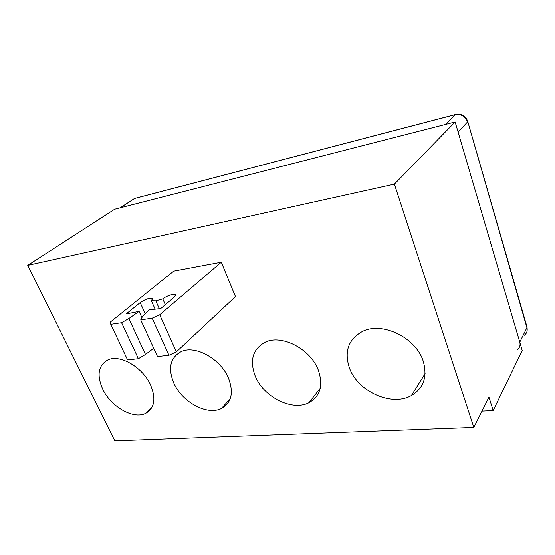 <?xml version="1.0" encoding="UTF-8"?>
<svg xmlns="http://www.w3.org/2000/svg" width="555" height="555" viewBox="0 0 555 555"><rect width="100%" height="100%" fill="white"/><g stroke="black" fill="none" stroke-linecap="round" stroke-linejoin="round"><path stroke-width="0.83" d="M517.087 349.83C519.674 347.902 520.569 345.342 519.771 342.144L458.083 132L467.546 121.961C465.229 116.182 461.038 113.761 454.989 114.705L134.747 198.454L120.109 207.847M455.752 114.427L445.207 124.507L120.414 207.757M423.243 361.263C427.593 376.769 423.652 388.202 411.421 395.569C391.469 407.092 357.337 391.254 349.352 367.708C344.072 351.287 348.443 339.195 362.477 331.432C382.083 321.317 416.07 337.558 423.243 361.263M318.417 370.4C323.357 385.496 320.221 396.263 309.017 402.694C292.249 411.699 263.313 396.936 255.161 375.915C249.431 360.146 252.823 348.88 265.352 342.116C281.878 334.068 310.883 349.199 318.417 370.4M228.528 378.239C233.898 392.801 231.504 402.916 221.355 408.57C207.077 415.82 181.943 402.042 173.77 383.012C167.721 367.937 170.274 357.427 181.423 351.481C195.52 344.905 220.834 359.029 228.528 378.239M150.599 385.031C156.267 399.017 154.526 408.522 145.368 413.537C133.075 419.518 110.84 406.614 102.737 389.208C96.48 374.826 98.311 364.996 108.232 359.723C120.4 354.229 142.857 367.445 150.599 385.031M162.761 298.888L155.809 300.838L151.349 300.761L152.674 298.507C149.829 297.66 145.66 299.02 140.172 302.593L126.158 313.95L139.076 311.383L128.843 318.542L121.587 322.712L110.771 324.314L110.119 322.233L173.715 271.111L221.299 262.196L235.466 296.578L176.358 351.87L168.956 355.249L157.516 356.532L140.72 319.874L142.538 316.475L148.934 309.843L160.693 308.58L174.416 296.974L175.644 294.733C174.811 293.123 166.132 295.933 162.761 298.888L165.328 304.66M110.771 324.314L127.581 359.904L138.396 358.683L145.472 354.437L153.721 348.249M121.587 322.712L138.396 358.683M128.843 318.542L145.472 354.437M139.076 311.383L141.927 317.62M151.349 300.761L155.136 309.177M155.809 300.838L159.334 308.726M221.299 262.196L159.715 314.782L152.167 318.181L168.956 355.249M152.167 318.181L140.72 319.874M159.715 314.782L176.358 351.87M493.187 410.596L522.213 350.469L455.135 121.961L394.383 184.135L473.824 427.447L488.955 397.172L493.187 410.596L481.976 411.137M473.824 427.447L114.843 440.857L27.75 265.339L114.663 209.228L455.135 121.961M394.383 184.135L27.75 265.339M524.239 335.289C526.785 333.375 527.673 330.849 526.903 327.707L467.685 121.24C465.451 115.593 461.254 113.38 455.086 114.614L134.9 198.371L132.714 199.668M120.144 207.827L134.449 198.544L135.871 198.114M519.771 342.144L526.903 327.707L526.868 326.486L467.789 121.6M140.172 302.593L145.223 313.693M527.056 327.193L527.201 329.857M425.102 373.626L411.421 395.569M320.235 388.257L309.017 402.694M230.214 398.788L221.355 408.57M152.327 406.683L145.368 413.537"/></g></svg>
